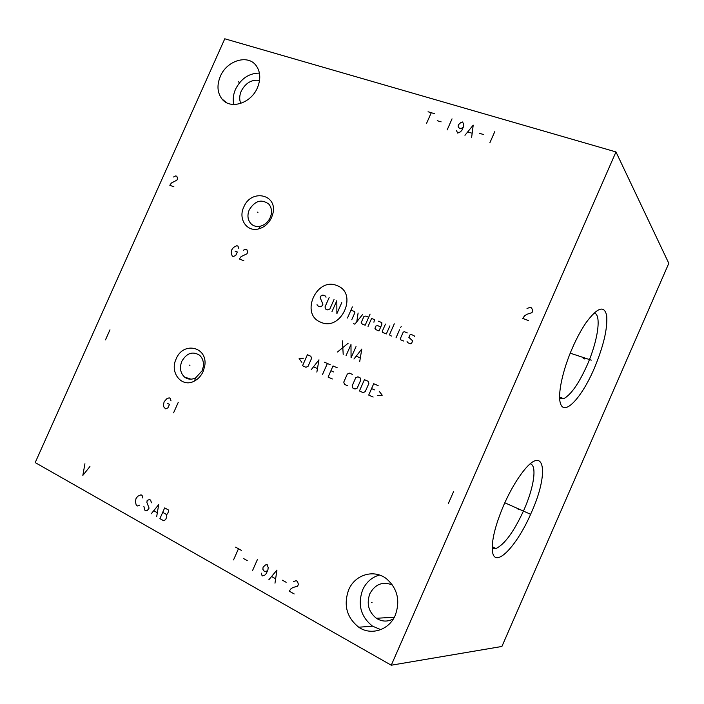 <?xml version="1.0" encoding="UTF-8"?>
<svg xmlns="http://www.w3.org/2000/svg" width="704" height="704" viewBox="0 0 704 704"><rect width="100%" height="100%" fill="white"/><g stroke="black" fill="none" stroke-linecap="round" stroke-linejoin="round"><path stroke-width="1.06" d="M615.974 151.932L224.787 38.79L35.2 462.59L391.266 665.21L501.908 646.466L668.8 263.322L615.974 151.932L391.266 665.21M594.132 368.685C581.847 397.487 564.221 416.645 560.463 403.392C557.436 394.742 562.549 370.295 572.502 347.75C576.787 337.999 581.302 329.657 586.027 322.722C597.529 307.217 604.419 304.938 606.716 315.867C607.614 328.935 603.416 346.544 594.132 368.685M531.335 512.644C517.519 545.301 495.026 569.36 492.51 551.804C491.278 541.429 495.009 525.888 503.721 505.19C509.159 492.888 515.02 482.442 521.312 473.862C544.676 441.707 549.815 472.129 531.335 512.644M257.409 87.789C250.914 103.576 230.094 109.894 221.918 98.903C217.272 92.646 216.753 85.114 220.352 76.314C226.82 60.509 248.046 54.006 256.203 65.692C260.506 71.878 260.902 79.244 257.409 87.789M395.296 615.208C389.171 630.08 371.043 635.879 358.732 627.22C346.702 617.522 343.341 605.062 348.656 589.846C354.948 574.499 374.176 568.797 386.69 578.917C397.522 588.65 400.391 600.75 395.296 615.208M203.104 371.562C201.15 375.822 198.273 378.972 194.48 381.014C181.922 388.221 169.321 372.698 176.158 358.899C183.295 340.798 208.481 346.993 204.67 366.309L203.104 371.562M271.586 217.545C268.734 223.494 264.422 227.278 258.641 228.906C246.893 232.267 237.97 218.97 243.742 207.126C251.161 188.355 278.194 194.322 272.809 213.937L271.586 217.545M271.102 214.94L270.186 217.642C268.048 222.103 264.818 224.937 260.48 226.169C256.555 227.022 253.29 226.116 250.703 223.45C247.623 219.666 247.139 215.116 249.26 209.81C255.068 200.614 261.606 198.739 268.884 204.178C271.278 207.09 272.017 210.681 271.102 214.94L272.809 213.937M530.288 463.857C537.222 465.3 533.949 487.388 524.102 509.599C514.21 531.247 504.838 544.227 495.994 548.539L492.202 548.17M203.254 366.872L202.083 370.806L195.615 377.898C191.532 379.843 187.827 379.562 184.51 377.027C180.286 372.944 179.397 367.699 181.826 361.293C186.71 353.03 192.632 351.006 199.575 355.238C202.664 358.125 203.896 361.997 203.254 366.872L204.67 366.309M594.062 312.998C601.858 314.063 597.89 341.018 587.101 365.244C578.838 383.566 571.041 394.715 563.702 398.693L559.68 398.702M233.772 104.509C232.654 99.581 233.235 94.494 235.514 89.25C241.032 78.54 249.005 73.163 259.424 73.11M240.759 103.418C239.21 99.607 239.386 95.489 241.27 91.054C245.705 82.834 251.794 79.297 259.547 80.441M380.802 629.64L372.548 626.173C360.791 616.766 357.482 604.674 362.622 589.899C366.212 582.173 371.826 577.218 379.474 575.036M393.36 618.895C387.605 621.975 381.946 621.773 376.385 618.279C368.535 611.899 366.344 603.733 369.811 593.78C375.144 584.109 382.686 581.178 392.454 584.989M239.061 82.315L238.348 81.69L239.061 82.315M372.038 602.378L371.386 602.386L372.038 602.378M189.939 365.332L189.13 365.042L189.939 365.332M171.028 400.884L170.201 398.35L169.136 397.822L166.751 398.772L164.138 401.729L163.504 404.606L163.794 406.886L165.537 408.822L167.922 407.871L169.479 404.378L167.341 403.322M178.262 402.318L173.58 412.843M257.919 212.538L257.206 212.062L257.919 212.538M238.841 248.521L237.952 246.127L236.843 245.687L233.482 247.412L231.774 249.788L231.167 252.604L232.214 256.089L233.323 256.529L235.752 255.464L237.292 251.988L235.083 251.108M243.857 260.77L239.404 258.984L241.12 256.59L246.963 253.792L247.738 252.05L246.84 249.638L245.722 249.198L243.276 250.281M528.493 320.584L522.685 318.393L524.709 315.7L527.032 314.257L531.978 312.646L532.84 310.666L531.529 307.868L530.068 307.331L527.023 308.502M453.57 491.621L448.316 503.624M173.906 186.815L169.814 185.275L171.433 182.978L176.871 180.171L177.619 178.517L176.818 176.282L175.789 175.903L173.518 176.986M109.974 329.833L105.486 339.865M428.058 111.76L434.491 113.661M431.27 112.71L426.43 123.666M437.228 120.692L441.118 121.854M452.038 118.853L447.154 129.923M463.593 126.474L462.106 128.128L459.712 128.462L458.146 126.94L458.295 124.898L460.847 122.514L462.581 121.977L463.742 124.423L463.593 126.474L461.956 130.178L460.469 131.842L457.67 133.091L456.509 130.645M471.636 137.306L473.22 125.127L464.957 135.3M467.931 131.974L471.944 133.179M479.477 133.32L483.525 134.526M494.833 131.525L489.852 142.815M235.523 547.131L241.419 550.396M238.462 548.759L233.534 559.918M243.681 558.624L247.254 560.613M257.514 559.302L252.534 570.583M267.942 569.782L266.499 571.34L264.264 571.27L262.865 569.307L263.094 567.09L265.549 564.925L267.186 564.661L268.171 567.556L267.942 569.782L266.27 573.566L264.836 575.115L262.178 575.986L261.193 573.082M274.982 583.176L276.945 570.064L268.866 579.744M271.762 576.629L275.431 578.679M282.427 580.21L286.141 582.287M294.202 593.947L289.203 591.149L291.095 588.623L293.19 587.4L297.59 586.265L298.434 584.346L297.396 581.381L296.146 580.694L293.427 581.566M84.929 463.76L82.843 475.402L89.927 466.523M142.886 498.045L142.076 495.396L141.011 494.806L137.711 496.267L136.013 498.617L135.362 501.556L136.303 505.384L137.368 505.982L139.744 505.102M151.439 502.788L150.621 500.122L149.547 499.532L147.154 500.412L146.898 502.48L149.072 508.112L147.356 510.47L145.886 510.761L144.822 510.162L143.862 506.308M156.658 516.798L158.699 504.601L151.254 513.77M153.912 510.814L157.159 512.626M164.674 507.901L159.914 518.628L163.724 520.766L165.616 519.587L166.804 516.894L166.505 514.501L167.455 513.902L168.643 511.218L168.494 510.022L164.674 507.901M162.694 512.371L166.505 514.501M336.996 285.622C316.518 276.54 299.728 314.415 320.795 322.23C341.37 331.927 358.547 293.04 336.996 285.622M326.022 297.229L325.679 296.164L322.907 295.046L320.83 296.05L320.144 297.607L322.916 304.251L322.221 305.818L320.144 306.812L317.381 305.677L317.038 304.621M334.03 299.534L329.868 308.942L327.782 309.936L325.688 309.082L324.993 306.953L329.146 297.563M331.971 311.652L336.829 300.661L336.882 313.667L341.748 302.65M347.477 318.014L352.378 306.935M351.754 319.757L354.904 312.62L354.543 311.538L350.979 310.094M353.434 323.576L354.869 324.166L362.428 314.732M358.116 312.99L356.761 321.816M368.685 317.266L365.79 316.096L363.994 316.307L361.178 322.687L362.27 324.069L365.156 325.257L370.093 314.081M373.912 322.221L374.493 319.625L371.58 318.446L368.051 326.436M378.136 321.103L381.797 322.582L381.823 324.491L378.99 330.915L376.059 329.718L374.95 328.319L376.015 325.917L377.828 325.706L380.758 326.902M385.475 324.069L382.272 331.32L382.659 332.42L386.338 333.934L389.902 325.864M394.284 323.831L389.655 334.338L390.034 335.447L391.521 336.054M395.982 337.885L399.555 329.771M400.62 327.342L401.227 326.63L400.62 327.342M407.29 332.913L404.29 331.69L403.181 332.2L400.321 338.703L400.708 339.821L403.709 341.044M407.07 341.466L407.466 342.584L410.485 343.825L411.594 343.314L412.676 340.868L408.866 337.392L409.939 334.946L411.057 334.435L414.075 335.658L414.471 336.785M337.506 351.982L348.119 343.27M342.426 340.868L343.2 354.42M356.013 346.606L351.067 357.799L350.988 344.485L346.051 355.652M359.726 361.513L361.794 349.043L353.945 359.031M356.321 356.242L360.184 357.887M303.706 358.142L299.121 358.618L301.858 362.322M302.535 365.754L305.976 367.286L308.062 366.318L311.538 358.45L310.851 356.268L307.393 354.763L302.535 365.754M316.862 372.108L318.965 359.814L311.291 369.635M313.614 366.89L317.328 368.535M322.467 374.59L327.378 363.484M324.562 362.261L330.202 364.716M337.286 367.814L333.027 365.948L328.108 377.089L332.35 378.972M333.749 371.967L330.915 370.726M352.326 374.378L349.448 373.12L347.301 374.097L343.763 382.114L344.485 384.349L347.362 385.625M352.167 385.827L352.898 388.08L355.071 389.039L357.236 388.071L360.8 380.002L360.052 377.749L357.878 376.798L355.714 377.775L352.167 385.827M359.436 390.975L363.088 392.594L365.27 391.618L368.843 383.522L368.086 381.26L364.426 379.658L359.436 390.975M378.154 385.651L373.727 383.715L368.711 395.085L373.138 397.047M374.528 389.884L371.58 388.59M377.291 395.639L382.21 395.208L379.21 391.292M583.132 358.433L584.47 358.943L583.132 358.433M581.522 356.875L582.877 357.394M591.272 360.149L570.231 353.162M517.493 508.781L518.804 509.388L517.493 508.781M519.517 509.326L520.819 509.934M530.614 514.29L504.794 502.77M260.48 226.169L258.641 228.906M495.994 548.539L492.21 546.691M184.51 377.027L190.916 379.174M195.615 377.898L194.48 381.014M563.702 398.693L559.618 397.038M221.918 98.903L226.503 102.652M358.732 627.22L372.548 626.173M376.385 618.279L394.328 617.223"/></g></svg>
